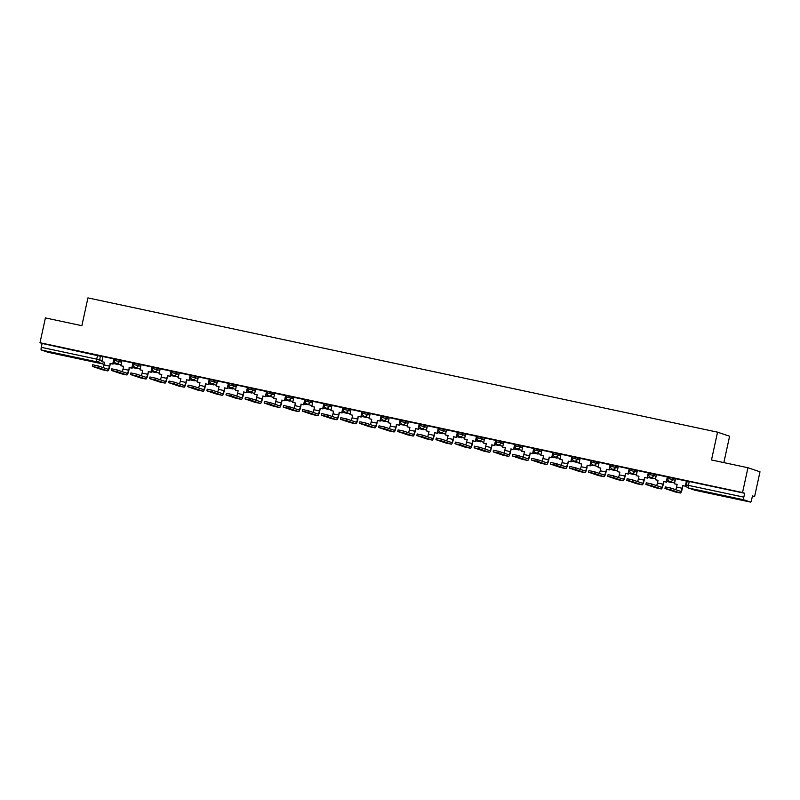 <?xml version="1.0" encoding="UTF-8"?>
<svg xmlns="http://www.w3.org/2000/svg" width="800" height="800" viewBox="0 0 800 800"><rect width="100%" height="100%" fill="white"/><g stroke="black" fill="none" stroke-linecap="round" stroke-linejoin="round"><path stroke-width="1.2" d="M122 360.85L114.68 358.98M141.09 364.92L133.77 363.05M160.18 368.99L152.85 367.12M179.26 373.06L171.94 371.19M198.35 377.13L191.03 375.26M217.44 381.2L210.11 379.34M236.52 385.27L229.2 383.41M255.61 389.34L248.29 387.48M274.7 393.41L267.37 391.55M293.78 397.48L286.46 395.62M312.87 401.55L305.55 399.69M331.96 405.62L324.63 403.76M351.04 409.69L343.72 407.83M370.13 413.76L362.81 411.9M389.22 417.83L381.89 415.97M408.3 421.9L400.98 420.04M427.39 425.97L420.07 424.11M446.48 430.05L439.15 428.18M465.56 434.12L458.24 432.25M484.65 438.19L477.33 436.32M503.74 442.26L496.41 440.39M522.82 446.33L515.5 444.46M541.91 450.4L534.59 448.53M561 454.47L553.63 452.58L553.33 453.95L560.7 455.84M580.08 458.54L572.76 456.67M599.17 462.61L591.85 460.74M618.26 466.68L610.93 464.81M637.34 470.75L630.02 468.88M656.43 474.82L649.11 472.96M675.52 478.89L668.19 477.03M730.09 497.54L718.49 494.78L730.09 497.54M65.48 355.8L53.88 353.05L65.48 355.8M752.4 496.16L754.59 496.63L752.46 495.91L751.61 499.77A2.55 0.51 102 0 1 750.6 502.1A2.55 0.51 102 0 0 750.6 502.1L743.77 499.8L688.34 487.98L695.16 490.28L750.59 502.1L695.18 490.28A2.55 0.51 102 0 0 695.19 490.29A2.55 0.51 102 0 1 695.16 490.28A2.55 2.5 108.7 0 1 694.89 490.21A2.55 2.55 0 0 0 695.18 490.28M723.85 462.61L729.6 436.24L717.55 432.17L711.49 459.97L747.95 467.74L742.54 492.55L40 342.73L45.41 317.92L81.87 325.7L87.93 297.9L717.55 432.17M747.95 467.74L760 471.82L754.59 496.63M48.06 352.28L103.49 364.1A2.55 0.51 102 0 0 103.49 364.1L48.05 352.28A2.55 0.51 -78 0 1 48.05 352.28A2.55 0.51 -78 0 1 48.06 352.28L41.23 349.97A2.55 0.51 -78 0 1 41.29 347.32L42.13 343.45L102.92 356.78M42.13 343.45L40 342.73M686.44 484.96L743.83 497.14L744.67 493.28L742.54 492.55M743.83 497.14A2.55 0.51 102 0 0 743.77 499.8M686.76 481.13L675.5 478.69L674.45 483.81L677.14 484.38L676.55 487.06A3.45 0.68 -78 0 1 675.69 489.7M667.67 477.06L656.41 474.62L655.36 479.74L658.05 480.31L657.47 482.99A3.45 0.68 -78 0 1 656.6 485.63M627.2 478.76L632.7 479.93L632.35 481.55L642.15 484.86A5.11 1.01 102 0 0 644.2 480.2L644.78 477.52L647.47 478.1L648.34 472.89L637.33 470.54L636.27 475.67L638.96 476.24L638.38 478.92A3.45 0.68 -78 0 1 637.52 481.56M608.11 474.69L613.61 475.86L613.26 477.48L623.06 480.79A5.11 1.01 102 0 0 623.08 480.8A5.11 1.01 102 0 0 625.11 476.13L625.7 473.45L628.39 474.03L629.25 468.82L618.24 466.47L617.19 471.6L619.88 472.17L619.29 474.85A3.45 0.68 -78 0 1 618.43 477.49M589.02 470.62L594.53 471.79L594.17 473.41L603.97 476.72A5.11 1.01 102 0 0 604 476.73A5.11 1.01 102 0 0 606.03 472.06L606.61 469.38L609.3 469.96L610.16 464.75L599.15 462.4L598.1 467.53L600.79 468.1L600.21 470.78A3.45 0.68 -78 0 1 599.34 473.42M591.33 460.78L580.12 458.35M550.85 462.48L556.35 463.65L556 465.27L565.8 468.58A5.11 1.01 102 0 0 567.85 463.92L568.44 461.24L571.13 461.82L571.99 456.61L560.98 454.26L559.93 459.39L562.62 459.96L562.03 462.64A3.45 0.68 -78 0 1 561.17 465.28M531.76 458.41L537.27 459.58L536.91 461.2L546.71 464.51A5.11 1.01 102 0 0 546.74 464.52A5.11 1.01 102 0 0 548.76 459.85L549.35 457.17L552.04 457.75L552.9 452.54L541.89 450.19L540.84 455.32L543.53 455.89L542.95 458.57A3.45 0.68 -78 0 1 542.08 461.21M512.67 454.34L518.18 455.51L517.83 457.13L527.63 460.44A5.11 1.01 102 0 0 529.68 455.78L530.26 453.1L532.95 453.67L533.82 448.47L522.81 446.12L521.75 451.25L524.44 451.82L523.86 454.5A3.45 0.68 -78 0 1 523 457.14M493.59 450.27L499.09 451.44L498.74 453.06L508.54 456.37A5.11 1.01 102 0 0 508.56 456.38A5.11 1.01 102 0 0 510.59 451.71L511.18 449.03L513.87 449.6L514.73 444.4L503.72 442.05L502.67 447.18L505.36 447.75L504.77 450.43A3.45 0.68 -78 0 1 503.91 453.07M495.89 440.43L484.63 437.98L483.58 443.11L486.27 443.68L485.69 446.36A3.45 0.68 -78 0 1 484.82 449M455.41 442.12L460.92 443.3L460.57 444.92L470.37 448.23A5.11 1.01 102 0 0 470.39 448.24A5.11 1.01 102 0 0 472.42 443.57L473 440.89L475.69 441.46L476.92 436.38L465.6 433.93M457.72 432.29L446.46 429.84L445.4 434.96L448.1 435.54L447.51 438.22A3.45 0.68 -78 0 1 446.65 440.86M417.24 433.98L422.75 435.16L422.39 436.78L432.19 440.09A5.11 1.01 102 0 0 434.24 435.43L434.83 432.75L437.52 433.32L438.38 428.12L427.37 425.77L426.32 430.89L429.01 431.47L428.43 434.15A3.45 0.68 -78 0 1 427.56 436.78M398.15 429.91L403.66 431.09L403.31 432.71L413.11 436.02A5.11 1.01 102 0 0 413.13 436.03A5.11 1.01 102 0 0 415.16 431.36L415.74 428.68L418.43 429.25L419.3 424.05L408.28 421.7L407.23 426.82L409.92 427.4L409.34 430.08A3.45 0.68 -78 0 1 408.47 432.71M400.46 420.08L389.2 417.63L388.14 422.75L390.84 423.33L390.25 426.01A3.45 0.68 -78 0 1 389.39 428.64M381.37 416.01L370.17 413.58M362.29 411.93L351.02 409.49L349.97 414.61L352.66 415.19L352.08 417.87A3.45 0.68 -78 0 1 351.21 420.5M321.81 413.63L327.31 414.81L326.96 416.43L336.76 419.74A5.11 1.01 102 0 0 336.78 419.74A5.11 1.01 102 0 0 338.81 415.08L339.4 412.4L342.09 412.97L342.95 407.77L331.94 405.42L330.88 410.54L333.58 411.12L332.99 413.8A3.45 0.68 -78 0 1 332.13 416.43M302.72 409.56L308.23 410.74L307.87 412.36L317.67 415.67A5.11 1.01 102 0 0 317.7 415.67A5.11 1.01 102 0 0 319.72 411.01L320.31 408.33L323 408.9L323.86 403.7L312.85 401.35L311.8 406.47L314.49 407.05L313.91 409.73A3.45 0.68 -78 0 1 313.04 412.36M283.63 405.49L289.14 406.66L288.79 408.29L298.59 411.6A5.11 1.01 102 0 0 300.64 406.94L301.22 404.26L303.91 404.83L305.14 399.75L293.82 397.3M264.55 401.42L270.05 402.59L269.7 404.21L279.5 407.53A5.11 1.01 102 0 0 281.55 402.87L282.14 400.18L284.83 400.76L286.05 395.68L274.74 393.23M266.85 391.58L255.59 389.14L254.54 394.26L257.23 394.83L256.65 397.51A3.45 0.68 -78 0 1 255.78 400.15M226.37 393.28L231.88 394.45L231.53 396.07L241.33 399.39A5.11 1.01 102 0 0 243.38 394.72L243.96 392.04L246.65 392.62L247.52 387.41L236.5 385.07L235.45 390.19L238.14 390.76L237.56 393.44A3.45 0.68 -78 0 1 236.69 396.08M207.29 389.21L212.79 390.38L212.44 392L222.24 395.31A5.11 1.01 102 0 0 224.29 390.65L224.88 387.97L227.57 388.55L228.43 383.34L217.42 380.99L216.36 386.12L219.06 386.69L218.47 389.37A3.45 0.68 -78 0 1 217.61 392.01M188.2 385.14L193.71 386.31L193.35 387.93L203.15 391.24A5.11 1.01 102 0 0 203.18 391.25A5.11 1.01 102 0 0 205.2 386.58L205.79 383.9L208.48 384.48L209.34 379.27L198.33 376.92L197.28 382.05L199.97 382.62L199.39 385.3A3.45 0.68 -78 0 1 198.52 387.94M169.11 381.07L174.62 382.24L174.27 383.86L184.07 387.17A5.11 1.01 102 0 0 184.09 387.18A5.11 1.01 102 0 0 186.12 382.51L186.7 379.83L189.39 380.41L190.26 375.2L179.24 372.85L178.19 377.98L180.88 378.55L180.3 381.23A3.45 0.68 -78 0 1 179.43 383.87M171.42 371.23L160.16 368.78L159.1 373.91L161.8 374.48L161.21 377.16A3.45 0.68 -78 0 1 160.35 379.8M130.94 372.93L136.45 374.1L136.09 375.72L145.89 379.03A5.11 1.01 102 0 0 147.94 374.37L148.53 371.69L151.22 372.27L152.08 367.06L141.07 364.71L140.02 369.84L142.71 370.41L142.12 373.09A3.45 0.68 -78 0 1 141.26 375.73M111.85 368.86L117.36 370.03L117.01 371.65L126.81 374.96A5.11 1.01 102 0 0 126.83 374.97A5.11 1.01 102 0 0 128.86 370.3L129.44 367.62L132.13 368.2L133 362.99L121.98 360.64L120.93 365.77L123.62 366.34L123.04 369.02A3.45 0.68 -78 0 1 122.17 371.66M92.77 364.79L98.27 365.96L97.92 367.58L107.72 370.89A5.11 1.01 102 0 0 107.74 370.9A5.11 1.01 102 0 0 109.77 366.23L110.36 363.55L113.05 364.12L113.91 358.92L102.9 356.57L101.84 361.7L104.54 362.27L103.95 364.95A3.45 0.68 -78 0 1 103.09 367.59M744.67 493.28L687.28 481.1M665.37 486.9L670.87 488.07L670.52 489.69L664.96 488.5L674.81 491.83A5.11 1.01 102 0 0 674.84 491.84A5.11 1.01 102 0 0 674.86 491.84L680.34 493.01A5.11 1.01 102 0 0 682.37 488.34L682.96 485.66L685.65 486.24L686.76 481.12M674.45 483.81L677.13 484.42M682.96 485.66L682.06 488.24A3.45 0.68 -78 0 1 680.69 491.39A3.45 0.68 -78 0 1 680.67 491.38L670.87 488.07M682.64 485.56L685.65 486.24M686.45 481.02L685.33 486.13M686.34 485.65L685.8 485.53L686.34 485.69M670.52 489.69L680.32 493.01A5.11 1.01 102 0 0 680.34 493.01M646.28 482.83L651.79 484L651.43 485.62L645.88 484.43L655.73 487.76A5.11 1.01 102 0 0 655.75 487.77A5.11 1.01 102 0 0 655.77 487.77L661.23 488.94A5.11 1.01 102 0 0 661.26 488.94A5.11 1.01 102 0 0 663.29 484.27L663.87 481.59L666.56 482.17L667.68 477.05M655.36 479.74L658.04 480.35M663.87 481.59L662.97 484.17A3.45 0.68 -78 0 1 661.6 487.32A3.45 0.68 -78 0 1 661.59 487.31L651.79 484M663.56 481.49L666.56 482.17M667.36 476.95L666.25 482.06M666.71 481.5L671.8 482.11M666.71 481.46L671.7 482.57M651.43 485.62L661.23 488.94L655.75 487.77M632.35 481.55L626.84 480.38L636.64 483.69A5.11 1.01 102 0 0 636.66 483.7A5.11 1.01 102 0 0 636.69 483.7M636.27 475.67L638.96 476.28M644.78 477.52L643.89 480.1A3.45 0.68 -78 0 1 642.52 483.25A3.45 0.68 -78 0 1 642.5 483.24L632.7 479.93M644.47 477.42L647.47 478.1M648.28 472.88L647.16 477.99M647.62 477.43L652.72 478.04M647.63 477.39L652.62 478.5M642.15 484.86A5.11 1.01 102 0 0 642.17 484.87L636.64 483.69L642.17 484.87M613.26 477.48L607.76 476.31L617.55 479.62A5.11 1.01 102 0 0 617.58 479.63A5.11 1.01 102 0 0 617.6 479.63L623.08 480.8M617.19 471.6L619.87 472.21M625.7 473.45L624.8 476.03A3.45 0.68 -78 0 1 623.43 479.18A3.45 0.68 -78 0 1 623.41 479.17L613.61 475.86M625.38 473.35L628.39 474.03M629.19 468.81L628.07 473.92M628.53 473.36L633.63 473.97M628.54 473.32L633.53 474.43M594.17 473.41L588.67 472.24L598.47 475.55A5.11 1.01 102 0 0 598.49 475.56A5.11 1.01 102 0 0 598.51 475.56L604 476.73M598.1 467.53L600.78 468.14M606.61 469.38L605.71 471.96A3.45 0.68 -78 0 1 604.34 475.11A3.45 0.68 -78 0 1 604.33 475.1L594.53 471.79M606.3 469.28L609.3 469.96M610.1 464.74L608.99 469.85M609.45 469.29L614.54 469.9M609.45 469.25L614.44 470.36M569.94 466.55L575.44 467.72L575.09 469.34L569.58 468.17L579.38 471.48A5.11 1.01 102 0 0 579.4 471.49A5.11 1.01 102 0 0 579.43 471.49M580.13 458.35L579.01 463.46L581.7 464.07L581.12 466.71A3.45 0.68 -78 0 1 580.26 469.35M579.01 463.46L581.7 464.03M575.09 469.34L584.89 472.65A5.11 1.01 102 0 0 586.94 467.99L587.21 465.21L586.62 467.89A3.45 0.68 -78 0 1 585.26 471.04A3.45 0.68 -78 0 1 585.24 471.03L575.44 467.72M587.21 465.21L590.21 465.89L591.33 460.77M591.02 460.67L589.9 465.78M595.14 465.72L590.37 465.18L595.46 465.83M587.52 465.31L590.21 465.89M584.89 472.65A5.11 1.01 102 0 0 584.91 472.66L579.38 471.48L584.91 472.66M556 465.27L550.5 464.1L560.29 467.41A5.11 1.01 102 0 0 560.32 467.41A5.11 1.01 102 0 0 560.34 467.42M559.93 459.39L562.61 460M568.44 461.24L567.54 463.82A3.45 0.68 -78 0 1 566.17 466.97A3.45 0.68 -78 0 1 566.15 466.96L556.35 463.65M568.12 461.14L571.13 461.82M571.93 456.6L570.81 461.71M571.27 461.15L576.37 461.75M571.28 461.11L576.27 462.21M565.8 468.58A5.11 1.01 102 0 0 565.82 468.59L560.29 467.41L565.82 468.59M536.91 461.2L531.41 460.03L541.21 463.34A5.11 1.01 102 0 0 541.23 463.34A5.11 1.01 102 0 0 541.25 463.35L546.74 464.52M540.84 455.32L543.52 455.93M549.35 457.17L548.45 459.75A3.45 0.68 -78 0 1 547.08 462.9A3.45 0.68 -78 0 1 547.07 462.89L537.27 459.58M549.04 457.07L552.04 457.75M552.84 452.53L551.73 457.64M552.19 457.08L557.28 457.68M552.19 457.04L557.18 458.14M517.83 457.13L512.32 455.96L522.12 459.27A5.11 1.01 102 0 0 522.14 459.27A5.11 1.01 102 0 0 522.17 459.28M521.75 451.25L524.44 451.86M530.26 453.1L529.36 455.68A3.45 0.68 -78 0 1 528 458.83A3.45 0.68 -78 0 1 527.98 458.82L518.18 455.51M529.95 452.99L532.95 453.67M533.76 448.46L532.64 453.57M533.1 453.01L538.2 453.61M533.11 452.97L538.1 454.07M522.14 459.27L527.65 460.45A5.11 1.01 102 0 0 527.65 460.45L522.12 459.27M498.74 453.06L493.23 451.89L503.03 455.2A5.11 1.01 102 0 0 503.06 455.2A5.11 1.01 102 0 0 503.08 455.21M502.67 447.18L505.35 447.79M511.18 449.03L510.28 451.6A3.45 0.68 -78 0 1 508.91 454.76A3.45 0.68 -78 0 1 508.89 454.75L499.09 451.44M510.86 448.92L513.87 449.6M514.67 444.39L513.55 449.5M514.01 448.94L519.11 449.54M514.02 448.9L519.01 450M474.5 446.19L480.01 447.37L479.65 448.99L474.15 447.82L483.95 451.13A5.11 1.01 102 0 0 483.97 451.13A5.11 1.01 102 0 0 483.99 451.14M483.58 443.11L486.26 443.72M479.65 448.99L489.45 452.3A5.11 1.01 102 0 0 489.48 452.31A5.11 1.01 102 0 0 491.5 447.64L492.09 444.96L491.19 447.53A3.45 0.68 -78 0 1 489.82 450.68A3.45 0.68 -78 0 1 489.81 450.68L480.01 447.37M491.78 444.85L494.78 445.53L495.9 440.42M495.58 440.32L494.47 445.43M499.71 445.37L494.93 444.83L500.02 445.47M492.09 444.96L494.78 445.53M460.57 444.92L455.06 443.75L464.86 447.06A5.11 1.01 102 0 0 464.88 447.06A5.11 1.01 102 0 0 464.91 447.07L470.39 448.24M465.61 433.92L464.49 439.04L467.18 439.65M464.49 439.04L467.18 439.61L466.6 442.29A3.45 0.68 -78 0 1 465.74 444.93M473 440.89L472.1 443.46A3.45 0.68 -78 0 1 470.74 446.61A3.45 0.68 -78 0 1 470.72 446.61L460.92 443.3M472.69 440.78L475.69 441.46M476.5 436.25L475.38 441.36M475.84 440.8L480.94 441.4M475.85 440.76L480.84 441.86M436.33 438.05L441.83 439.23L441.48 440.85L435.92 439.65L445.77 442.99A5.11 1.01 102 0 0 445.8 442.99A5.11 1.01 102 0 0 445.82 443L451.3 444.17A5.11 1.01 102 0 0 451.3 444.17A5.11 1.01 102 0 0 453.33 439.5L453.92 436.82L456.61 437.39L457.72 432.27M445.4 434.96L448.09 435.58M453.92 436.82L453.02 439.39A3.45 0.68 -78 0 1 451.65 442.54A3.45 0.68 -78 0 1 451.63 442.54L441.83 439.23M453.6 436.71L456.61 437.39M457.41 432.18L456.29 437.29M456.75 436.73L461.85 437.33M456.76 436.69L461.75 437.79M441.48 440.85L451.28 444.16L445.77 442.99M422.39 436.78L416.84 435.58L426.69 438.92A5.11 1.01 102 0 0 426.71 438.92A5.11 1.01 102 0 0 426.73 438.93M426.32 430.89L429 431.51M434.83 432.75L433.93 435.32A3.45 0.68 -78 0 1 432.56 438.47A3.45 0.68 -78 0 1 432.55 438.47L422.75 435.16M434.52 432.64L437.52 433.32M438.32 428.11L437.21 433.22M437.67 432.66L442.76 433.26M437.67 432.62L442.66 433.72M432.19 440.09A5.11 1.01 102 0 0 432.22 440.1L426.69 438.92L432.22 440.1M403.31 432.71L397.75 431.51L407.6 434.85A5.11 1.01 102 0 0 407.62 434.85A5.11 1.01 102 0 0 407.65 434.85M407.23 426.82L409.92 427.44M415.74 428.68L414.84 431.25A3.45 0.68 -78 0 1 413.47 434.4A3.45 0.68 -78 0 1 413.46 434.4L403.66 431.09M415.43 428.57L418.43 429.25M419.24 424.03L418.12 429.15M418.58 428.59L423.68 429.19M418.59 428.55L423.58 429.65M379.07 425.84L384.57 427.02L384.22 428.64L378.66 427.44L388.51 430.77A5.11 1.01 102 0 0 388.54 430.78A5.11 1.01 102 0 0 388.56 430.78L394.04 431.96A5.11 1.01 102 0 0 396.07 427.29L396.66 424.61L399.35 425.18L400.46 420.06M388.14 422.75L390.83 423.36M396.66 424.61L395.76 427.18A3.45 0.68 -78 0 1 394.39 430.33A3.45 0.68 -78 0 1 394.37 430.33L384.57 427.02M396.34 424.5L399.35 425.18M400.15 419.96L399.03 425.08M404.28 425.01L399.5 424.48L404.59 425.12M384.22 428.64L394.02 431.95A5.11 1.01 102 0 0 394.04 431.96M359.98 421.77L365.49 422.95L365.13 424.57L359.58 423.37L369.43 426.7A5.11 1.01 102 0 0 369.45 426.71A5.11 1.01 102 0 0 369.47 426.71L374.93 427.88A5.11 1.01 102 0 0 374.96 427.88A5.11 1.01 102 0 0 376.98 423.22L377.57 420.54L380.26 421.11L381.38 415.99M370.17 413.57L369.06 418.68L371.74 419.29M369.06 418.68L371.75 419.26L371.17 421.94A3.45 0.68 -78 0 1 370.3 424.57M377.57 420.54L376.67 423.11A3.45 0.68 -78 0 1 375.3 426.26A3.45 0.68 -78 0 1 375.29 426.26L365.49 422.95M377.26 420.43L380.26 421.11M381.06 415.89L379.95 421.01M380.41 420.44L385.5 421.05M380.41 420.41L385.4 421.51M365.13 424.57L374.93 427.88L369.45 426.71M340.89 417.7L346.4 418.88L346.05 420.5L340.49 419.3L350.34 422.63A5.11 1.01 102 0 0 350.36 422.64A5.11 1.01 102 0 0 350.39 422.64M349.97 414.61L352.65 415.22M346.05 420.5L355.85 423.81A5.11 1.01 102 0 0 357.9 419.15L358.17 416.36L357.58 419.04A3.45 0.68 -78 0 1 356.21 422.19A3.45 0.68 -78 0 1 356.2 422.19L346.4 418.88M358.17 416.36L361.17 417.04L362.29 411.92M361.98 411.82L360.86 416.93M361.32 416.37L366.42 416.98M361.33 416.34L366.32 417.44M358.48 416.47L361.17 417.04M355.85 423.81A5.11 1.01 102 0 0 355.87 423.81L350.34 422.63L355.87 423.81M326.96 416.43L321.4 415.23L331.25 418.56A5.11 1.01 102 0 0 331.28 418.57A5.11 1.01 102 0 0 331.3 418.57L336.78 419.74M330.88 410.54L333.57 411.15M339.4 412.4L338.5 414.97A3.45 0.68 -78 0 1 337.13 418.12A3.45 0.68 -78 0 1 337.11 418.12L327.31 414.81M339.08 412.29L342.09 412.97M342.89 407.75L341.77 412.86M342.23 412.3L347.33 412.91M342.24 412.27L347.23 413.37M307.87 412.36L302.31 411.16L312.17 414.49A5.11 1.01 102 0 0 312.19 414.5A5.11 1.01 102 0 0 312.21 414.5L317.7 415.67M311.8 406.47L314.48 407.08M320.31 408.33L319.41 410.9A3.45 0.68 -78 0 1 318.04 414.05A3.45 0.68 -78 0 1 318.03 414.05L308.23 410.74M320 408.22L323 408.9M323.8 403.68L322.69 408.79M323.15 408.23L328.24 408.84M323.15 408.2L328.14 409.3M288.79 408.29L283.23 407.09L293.08 410.42A5.11 1.01 102 0 0 293.1 410.43A5.11 1.01 102 0 0 293.13 410.43M293.83 397.29L292.71 402.4L295.39 403.01L294.82 405.66A3.45 0.68 -78 0 1 293.95 408.29M292.71 402.4L295.4 402.98M301.22 404.26L300.32 406.83A3.45 0.68 -78 0 1 298.95 409.98A3.45 0.68 -78 0 1 298.94 409.98L289.14 406.66M300.91 404.15L303.91 404.83M304.72 399.61L303.6 404.72M308.84 404.66L304.07 404.13L309.16 404.77M293.1 410.43L298.61 411.6A5.11 1.01 102 0 0 298.61 411.6L293.08 410.42M269.7 404.21L264.14 403.02L273.99 406.35A5.11 1.01 102 0 0 274.02 406.36A5.11 1.01 102 0 0 274.04 406.36M274.74 393.22L273.62 398.33L276.31 398.94M273.62 398.33L276.32 398.9L275.73 401.59A3.45 0.68 -78 0 1 274.87 404.22M282.14 400.18L281.24 402.76A3.45 0.68 -78 0 1 279.87 405.91A3.45 0.68 -78 0 1 279.85 405.91L270.05 402.59M281.82 400.08L284.83 400.76M285.63 395.54L284.51 400.65M284.97 400.09L290.07 400.7M284.98 400.05L289.97 401.16M279.5 407.53A5.11 1.01 102 0 0 279.52 407.53L273.99 406.35L279.52 407.53M245.46 397.35L250.97 398.52L250.61 400.14L245.05 398.95L254.91 402.28A5.11 1.01 102 0 0 254.93 402.29A5.11 1.01 102 0 0 254.95 402.29L260.44 403.46A5.11 1.01 102 0 0 262.46 398.79L263.05 396.11L265.74 396.69L266.86 391.57M254.54 394.26L257.22 394.87M263.05 396.11L262.15 398.69A3.45 0.68 -78 0 1 260.78 401.84A3.45 0.68 -78 0 1 260.77 401.84L250.97 398.52M262.74 396.01L265.74 396.69M266.54 391.47L265.43 396.58M270.67 396.52L265.89 395.98L270.98 396.63M250.61 400.14L260.41 403.46A5.11 1.01 102 0 0 260.44 403.46M231.53 396.07L225.97 394.88L235.82 398.21A5.11 1.01 102 0 0 235.84 398.22A5.11 1.01 102 0 0 235.87 398.22L241.35 399.39A5.11 1.01 102 0 0 241.35 399.39L235.82 398.21M235.45 390.19L238.13 390.8M243.96 392.04L243.06 394.62A3.45 0.68 -78 0 1 241.69 397.77A3.45 0.68 -78 0 1 241.68 397.76L231.88 394.45M243.65 391.94L246.65 392.62M247.45 387.4L246.34 392.51M246.8 391.95L251.9 392.56M246.81 391.91L251.8 393.02M212.44 392L206.93 390.83L216.73 394.14A5.11 1.01 102 0 0 216.76 394.15A5.11 1.01 102 0 0 216.78 394.15M216.36 386.12L219.05 386.73M224.88 387.97L223.98 390.55A3.45 0.68 -78 0 1 222.61 393.7A3.45 0.68 -78 0 1 222.59 393.69L212.79 390.38M224.56 387.87L227.57 388.55M228.37 383.33L227.25 388.44M227.71 387.88L232.81 388.49M227.72 387.84L232.71 388.95M222.24 395.31A5.11 1.01 102 0 0 222.26 395.32L216.73 394.14L222.26 395.32M193.35 387.93L187.85 386.76L197.65 390.07A5.11 1.01 102 0 0 197.67 390.08A5.11 1.01 102 0 0 197.69 390.08M197.28 382.05L199.96 382.66M205.79 383.9L204.89 386.48A3.45 0.68 -78 0 1 203.52 389.63A3.45 0.68 -78 0 1 203.51 389.62L193.71 386.31M205.48 383.8L208.48 384.48M209.28 379.26L208.17 384.37M208.63 383.81L213.72 384.42M208.63 383.77L213.62 384.88M174.27 383.86L168.76 382.69L178.56 386A5.11 1.01 102 0 0 178.58 386.01A5.11 1.01 102 0 0 178.61 386.01L184.09 387.18M178.19 377.98L180.87 378.59M186.7 379.83L185.8 382.41A3.45 0.68 -78 0 1 184.43 385.56A3.45 0.68 -78 0 1 184.42 385.55L174.62 382.24M186.39 379.73L189.39 380.41M190.19 375.19L189.08 380.3M189.54 379.74L194.64 380.35M189.55 379.7L194.54 380.81M150.03 377L155.53 378.17L155.18 379.79L149.67 378.62L159.47 381.93A5.11 1.01 102 0 0 159.5 381.94A5.11 1.01 102 0 0 159.52 381.94L165 383.11A5.11 1.01 102 0 0 165 383.11A5.11 1.01 102 0 0 167.03 378.44L167.62 375.76L170.31 376.34L171.42 371.22M159.1 373.91L161.79 374.52M167.62 375.76L166.72 378.34A3.45 0.68 -78 0 1 165.35 381.49A3.45 0.68 -78 0 1 165.33 381.48L155.53 378.17M167.3 375.66L170.31 376.34M171.11 371.12L169.99 376.23M175.24 376.17L170.46 375.63L175.55 376.28M155.18 379.79L164.98 383.1L159.47 381.93M136.09 375.72L130.59 374.55L140.39 377.86A5.11 1.01 102 0 0 140.41 377.87A5.11 1.01 102 0 0 140.43 377.87M140.02 369.84L142.7 370.45M148.53 371.69L147.63 374.27A3.45 0.68 -78 0 1 146.26 377.42A3.45 0.68 -78 0 1 146.25 377.41L136.45 374.1M148.22 371.59L151.22 372.27M152.02 367.05L150.91 372.16M151.37 371.6L156.46 372.2M151.37 371.56L156.36 372.66M145.89 379.03A5.11 1.01 102 0 0 145.92 379.04L140.39 377.86L145.92 379.04M117.01 371.65L111.5 370.48L121.3 373.79A5.11 1.01 102 0 0 121.32 373.79A5.11 1.01 102 0 0 121.35 373.8M120.93 365.77L123.61 366.38M129.44 367.62L128.54 370.2A3.45 0.68 -78 0 1 127.17 373.35A3.45 0.68 -78 0 1 127.16 373.34L117.36 370.03M129.13 367.52L132.13 368.2M132.93 362.98L131.82 368.09M132.28 367.53L137.38 368.13M132.29 367.49L137.27 368.59M97.92 367.58L92.41 366.41L102.21 369.72A5.11 1.01 102 0 0 102.24 369.72A5.11 1.01 102 0 0 102.26 369.73M101.84 361.7L104.53 362.31M110.36 363.55L109.46 366.13A3.45 0.68 -78 0 1 108.09 369.28A3.45 0.68 -78 0 1 108.07 369.27L98.27 365.96M110.04 363.44L113.05 364.12M113.85 358.91L112.73 364.02M113.19 363.46L118.29 364.06M113.2 363.42L118.19 364.52M121.1 365.01L116.01 363.29A2.55 2.5 -71.3 0 1 114.38 360.35L121.7 362.22M119.57 360.03L119.28 361.4A2.55 2.5 108.7 0 1 116.28 363.37A2.55 2.5 -71.3 0 1 116.01 363.29A2.55 2.55 0 0 1 114.33 360.33L114.63 358.96M140.18 369.08L135.1 367.36A2.55 2.5 -71.3 0 1 133.47 364.42L140.79 366.29M138.66 364.1L138.36 365.47A2.55 2.5 108.7 0 1 135.37 367.44A2.55 2.5 -71.3 0 1 135.1 367.36A2.55 2.55 0 0 1 133.42 364.4L133.72 363.03M159.27 373.15L154.18 371.44A2.55 2.5 -71.3 0 1 152.55 368.5L159.88 370.36M157.75 368.17L157.45 369.54A2.55 2.5 108.7 0 1 154.46 371.51A2.55 2.5 -71.3 0 1 154.18 371.44A2.55 2.55 0 0 1 152.51 368.47L152.81 367.1M178.36 377.22L173.27 375.51A2.55 2.5 -71.3 0 1 171.64 372.57L178.96 374.43M176.83 372.24L176.54 373.61A2.55 2.5 108.7 0 1 173.54 375.58A2.55 2.5 -71.3 0 1 173.27 375.51A2.55 2.55 0 0 1 171.59 372.54L171.89 371.17M197.44 381.29L192.36 379.58A2.55 2.5 -71.3 0 1 190.73 376.64L198.05 378.5M195.92 376.31L195.62 377.68A2.55 2.5 108.7 0 1 192.63 379.65A2.55 2.5 -71.3 0 1 192.36 379.58A2.55 2.55 0 0 1 190.68 376.61L190.98 375.24M216.53 385.36L211.44 383.65A2.55 2.5 -71.3 0 1 209.81 380.71L217.14 382.57M215.01 380.38L214.71 381.75A2.55 2.5 108.7 0 1 211.72 383.72A2.55 2.5 -71.3 0 1 211.44 383.65A2.55 2.55 0 0 1 209.77 380.68L210.07 379.31M235.62 389.44L230.53 387.72A2.55 2.5 -71.3 0 1 228.9 384.78L236.22 386.64M234.09 384.45L233.8 385.82A2.55 2.5 108.7 0 1 230.8 387.79A2.55 2.5 -71.3 0 1 230.53 387.72A2.55 2.55 0 0 1 228.85 384.75L229.15 383.38M254.7 393.51L249.62 391.79A2.55 2.5 -71.3 0 1 247.99 388.85L255.31 390.71M253.18 388.52L252.88 389.89A2.55 2.5 108.7 0 1 249.89 391.86A2.55 2.5 -71.3 0 1 249.62 391.79A2.55 2.55 0 0 1 247.94 388.83L248.24 387.45M267.33 391.52L267.03 392.9L274.4 394.78M272.27 392.59L271.97 393.96A2.55 2.5 108.7 0 1 268.98 395.93A2.55 2.5 -71.3 0 1 267.07 392.92A2.55 2.55 0 0 0 268.7 395.86L273.79 397.58M292.88 401.65L287.79 399.93A2.55 2.5 -71.3 0 1 286.16 396.99L293.48 398.85M291.35 396.66L291.06 398.03A2.55 2.5 108.7 0 1 288.06 400A2.55 2.5 -71.3 0 1 287.79 399.93A2.55 2.55 0 0 1 286.11 396.97L286.41 395.59M311.96 405.72L306.88 404A2.55 2.5 -71.3 0 1 305.25 401.06L312.57 402.92M310.44 400.73L310.14 402.1A2.55 2.5 108.7 0 1 307.15 404.07A2.55 2.5 -71.3 0 1 306.88 404A2.55 2.55 0 0 1 305.2 401.04L305.5 399.67M331.05 409.79L325.96 408.07A2.55 2.5 -71.3 0 1 324.33 405.13L331.66 406.99M329.53 404.8L329.23 406.17A2.55 2.5 108.7 0 1 326.24 408.14A2.55 2.5 -71.3 0 1 325.96 408.07A2.55 2.55 0 0 1 324.29 405.11L324.59 403.74M350.14 413.86L345.05 412.14A2.55 2.5 -71.3 0 1 343.42 409.2L350.75 411.06M348.61 408.87L348.32 410.24A2.55 2.5 108.7 0 1 345.32 412.21A2.55 2.5 -71.3 0 1 345.05 412.14A2.55 2.55 0 0 1 343.37 409.18L343.67 407.81M369.22 417.93L364.14 416.21A2.55 2.5 -71.3 0 1 362.51 413.27L369.83 415.13M367.7 412.94L367.4 414.31A2.55 2.5 108.7 0 1 364.41 416.29A2.55 2.5 -71.3 0 1 364.14 416.21A2.55 2.55 0 0 1 362.46 413.25L362.76 411.88M388.31 422L383.22 420.28A2.55 2.5 -71.3 0 1 381.59 417.34L388.92 419.21M386.79 417.01L386.49 418.38A2.55 2.5 108.7 0 1 383.5 420.36A2.55 2.5 -71.3 0 1 383.22 420.28A2.55 2.55 0 0 1 381.55 417.32L381.85 415.95M407.4 426.07L402.31 424.35A2.55 2.5 -71.3 0 1 400.68 421.41L408.01 423.28M405.87 421.08L405.58 422.45A2.55 2.5 108.7 0 1 402.58 424.43A2.55 2.5 -71.3 0 1 402.31 424.35A2.55 2.55 0 0 1 400.63 421.39L400.93 420.02M426.48 430.14L421.4 428.42A2.55 2.5 -71.3 0 1 419.77 425.48L427.09 427.35M424.96 425.15L424.66 426.53A2.55 2.5 108.7 0 1 421.67 428.5A2.55 2.5 -71.3 0 1 421.4 428.42A2.55 2.55 0 0 1 419.72 425.46L420.02 424.09M445.57 434.21L440.48 432.49A2.55 2.5 -71.3 0 1 438.86 429.55L446.18 431.42M444.05 429.22L443.75 430.6A2.55 2.5 108.7 0 1 440.76 432.57A2.55 2.5 -71.3 0 1 440.48 432.49A2.55 2.55 0 0 1 438.81 429.53L439.11 428.16M464.66 438.28L459.57 436.56A2.55 2.5 -71.3 0 1 457.94 433.62L465.27 435.49M463.13 433.29L462.84 434.67A2.55 2.5 108.7 0 1 459.85 436.64A2.55 2.5 -71.3 0 1 459.57 436.56A2.55 2.55 0 0 1 457.89 433.6L458.19 432.23M483.74 442.35L478.66 440.63A2.55 2.5 -71.3 0 1 477.03 437.69L484.35 439.56M482.22 437.37L481.92 438.74A2.55 2.5 108.7 0 1 478.93 440.71A2.55 2.5 -71.3 0 1 478.66 440.63A2.55 2.55 0 0 1 476.98 437.67L477.28 436.3M502.83 446.42L497.74 444.7A2.55 2.5 -71.3 0 1 496.12 441.76L503.44 443.63M501.31 441.44L501.01 442.81A2.55 2.5 108.7 0 1 498.02 444.78A2.55 2.5 -71.3 0 1 497.74 444.7A2.55 2.55 0 0 1 496.07 441.74L496.37 440.37M521.92 450.49L516.83 448.77A2.55 2.5 -71.3 0 1 515.2 445.83L522.53 447.7M520.39 445.51L520.1 446.88A2.55 2.5 108.7 0 1 517.11 448.85A2.55 2.5 -71.3 0 1 516.83 448.77A2.55 2.55 0 0 1 515.15 445.81L515.45 444.44M541 454.56L535.92 452.84A2.55 2.5 -71.3 0 1 534.29 449.9L541.61 451.77M539.48 449.58L539.18 450.95A2.55 2.5 108.7 0 1 536.19 452.92A2.55 2.5 -71.3 0 1 535.92 452.84A2.55 2.55 0 0 1 534.24 449.88L534.54 448.51M558.57 453.65L558.27 455.02A2.55 2.5 108.7 0 1 555.28 456.99A2.55 2.5 -71.3 0 1 553.38 453.97L553.33 453.95A2.55 2.55 0 0 0 555.01 456.91L560.09 458.63M579.18 462.7L574.09 460.99A2.55 2.5 -71.3 0 1 572.46 458.04L579.79 459.91M577.65 457.72L577.36 459.09A2.55 2.5 108.7 0 1 574.37 461.06A2.55 2.5 -71.3 0 1 574.09 460.99A2.55 2.55 0 0 1 572.41 458.02L572.71 456.65M598.26 466.77L593.18 465.06A2.55 2.5 -71.3 0 1 591.55 462.12L598.87 463.98M596.74 461.79L596.44 463.16A2.55 2.5 108.7 0 1 593.45 465.13A2.55 2.5 -71.3 0 1 593.18 465.06A2.55 2.55 0 0 1 591.5 462.09L591.8 460.72M617.35 470.84L612.27 469.13A2.55 2.5 -71.3 0 1 610.64 466.19L617.96 468.05M615.83 465.86L615.53 467.23A2.55 2.5 108.7 0 1 612.54 469.2A2.55 2.5 -71.3 0 1 612.27 469.13A2.55 2.55 0 0 1 610.59 466.16L610.89 464.79M629.97 468.86L629.68 470.23L637.05 472.12M634.92 469.93L634.62 471.3A2.55 2.5 108.7 0 1 631.63 473.27A2.55 2.5 -71.3 0 1 629.72 470.26A2.55 2.55 0 0 0 631.35 473.2L636.44 474.91M655.52 478.98L650.44 477.27A2.55 2.5 -71.3 0 1 648.81 474.33L656.13 476.19M654 474L653.7 475.37A2.55 2.5 108.7 0 1 650.71 477.34A2.55 2.5 -71.3 0 1 650.44 477.27A2.55 2.55 0 0 1 648.76 474.3L649.06 472.93M674.61 483.06L669.53 481.34A2.55 2.5 -71.3 0 1 667.9 478.4L675.22 480.26M673.09 478.07L672.79 479.44A2.55 2.5 108.7 0 1 669.8 481.41A2.55 2.5 -71.3 0 1 669.53 481.34A2.55 2.55 0 0 1 667.85 478.38L668.15 477M100.49 355.96L99.64 359.82L102.07 360.64M103.49 364.1A2.55 2.55 0 0 0 104.13 364.15A2.55 2.5 -71.3 0 1 103.48 364.1L96.65 361.79L41.23 349.97M689.25 481.46L688.4 485.32A2.55 0.51 -78 0 0 688.34 487.98A2.55 2.5 108.7 0 1 688.07 487.9L694.89 490.21M97.56 355.27L96.72 359.14L99.64 359.82A2.55 2.5 -71.3 0 1 96.65 361.79A2.55 0.51 -78 0 1 96.72 359.14L41.29 347.32M682.06 488.24L676.55 487.06M680.32 493.01L674.81 491.83M662.97 484.17L657.47 482.99M643.89 480.1L638.38 478.92M624.8 476.03L619.29 474.85M623.06 480.79L617.55 479.62M605.71 471.96L600.21 470.78M603.97 476.72L598.47 475.55M586.62 467.89L581.12 466.71M567.54 463.82L562.03 462.64M548.45 459.75L542.95 458.57M546.71 464.51L541.21 463.34M529.36 455.68L523.86 454.5M510.28 451.6L504.77 450.43M508.54 456.37L503.03 455.2L508.56 456.38M491.19 447.53L485.69 446.36M489.45 452.3L483.95 451.13L489.48 452.31M472.1 443.46L466.6 442.29M470.37 448.23L464.86 447.06M453.02 439.39L447.51 438.22M433.93 435.32L428.43 434.15M414.84 431.25L409.34 430.08M413.11 436.02L407.6 434.85L413.13 436.03M395.76 427.18L390.25 426.01M394.02 431.95L388.51 430.77M376.67 423.11L371.17 421.94M357.58 419.04L352.08 417.87M338.5 414.97L332.99 413.8M336.76 419.74L331.25 418.56M319.41 410.9L313.91 409.73M317.67 415.67L312.17 414.49M300.32 406.83L294.82 405.66M281.24 402.76L275.73 401.59M262.15 398.69L256.65 397.51M260.41 403.46L254.91 402.28M243.06 394.62L237.56 393.44M223.98 390.55L218.47 389.37M204.89 386.48L199.39 385.3M203.15 391.24L197.65 390.07M185.8 382.41L180.3 381.23M184.07 387.17L178.56 386M166.72 378.34L161.21 377.16M147.63 374.27L142.12 373.09M128.54 370.2L123.04 369.02M126.81 374.96L121.3 373.79L126.83 374.97M109.46 366.13L103.95 364.95M107.72 370.89L102.21 369.72M687.23 481.07L686.39 484.94A2.55 2.55 0 0 0 688.07 487.9M665.32 486.87L664.96 488.5M646.23 482.8L645.88 484.43M627.14 478.73L626.79 480.35M608.06 474.66L607.7 476.28M588.97 470.59L588.62 472.21M569.88 466.52L569.53 468.14M550.8 462.45L550.44 464.07M531.71 458.38L531.36 460M512.62 454.31L512.27 455.93M493.54 450.24L493.18 451.86M474.45 446.17L474.1 447.79M455.36 442.1L455.01 443.72M436.28 438.03L435.92 439.65M417.19 433.96L416.84 435.58M398.1 429.89L397.75 431.51M379.02 425.82L378.66 427.44M359.93 421.75L359.58 423.37M340.84 417.68L340.49 419.3M321.76 413.61L321.4 415.23M302.67 409.54L302.31 411.16M283.58 405.47L283.23 407.09M264.49 401.4L264.14 403.02M245.41 397.32L245.05 398.95M226.32 393.25L225.97 394.88M207.23 389.18L206.88 390.8M188.15 385.11L187.79 386.73M203.18 391.25L197.67 390.08M169.06 381.04L168.71 382.66M149.97 376.97L149.62 378.59M130.89 372.9L130.53 374.52M111.8 368.83L111.45 370.45M92.71 364.76L92.36 366.38M107.74 370.9L102.24 369.72"/></g></svg>
